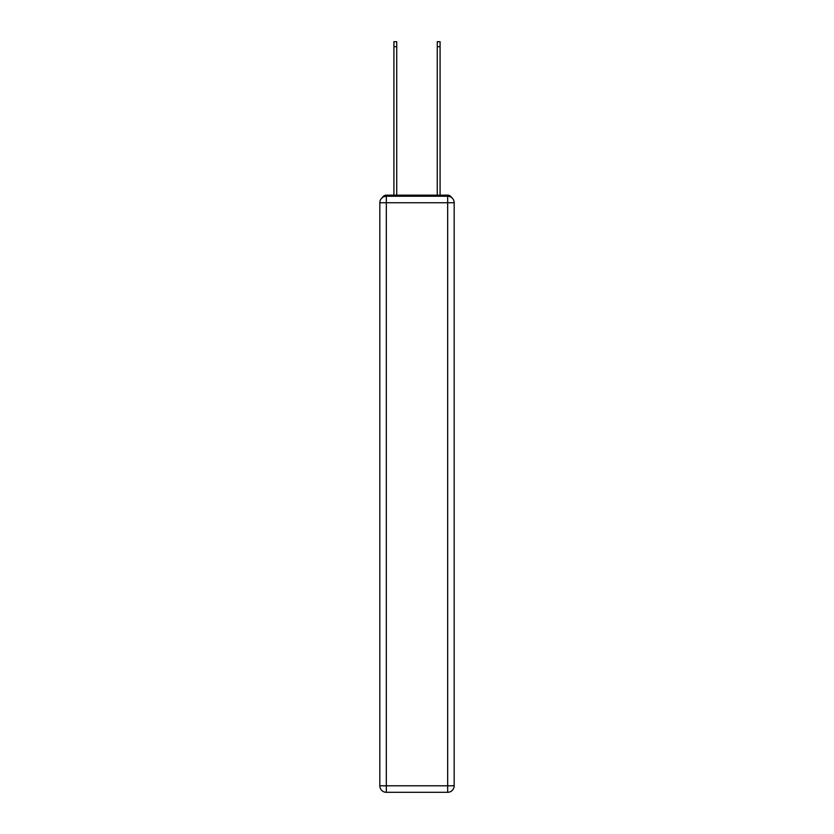 <?xml version="1.0" encoding="UTF-8"?>
<svg xmlns="http://www.w3.org/2000/svg" width="834" height="834" viewBox="0 0 834 834"><rect width="100%" height="100%" fill="white"/><g stroke="black" fill="none" stroke-linecap="round" stroke-linejoin="round"><path stroke-width="1.25" d="M451.528 197.502A4.337 4.337 0 0 0 447.67 195.156L386.33 195.156A4.337 4.337 0 0 0 382.472 197.502M386.33 195.156L393.919 195.156L393.919 41.7L396.734 41.7L396.734 195.156L400.091 195.156M433.909 195.156L437.266 195.156L437.266 41.7L440.081 41.7L440.081 195.156L447.67 195.156M386.33 196.24L447.67 196.24A6.505 6.505 0 0 1 454.176 202.745L454.176 785.795A6.505 6.505 0 0 1 447.67 792.3L386.33 792.3L386.33 785.795L447.67 785.795L447.67 202.745L386.33 202.745L386.33 785.795L379.824 785.795L379.824 202.745L386.33 202.745L386.33 196.24A6.505 6.505 0 0 0 379.824 202.745A6.505 6.505 0 0 1 386.33 196.24M379.824 785.795A6.505 6.505 0 0 0 386.33 792.3A6.505 6.505 0 0 1 379.824 785.795M447.67 792.3A6.505 6.505 0 0 0 454.176 785.795L447.67 785.795L447.67 792.3M454.176 202.745A6.505 6.505 0 0 0 447.67 196.24L447.67 202.745L454.176 202.745M393.919 46.683L396.734 46.683M440.081 46.683L437.266 46.683"/></g></svg>
